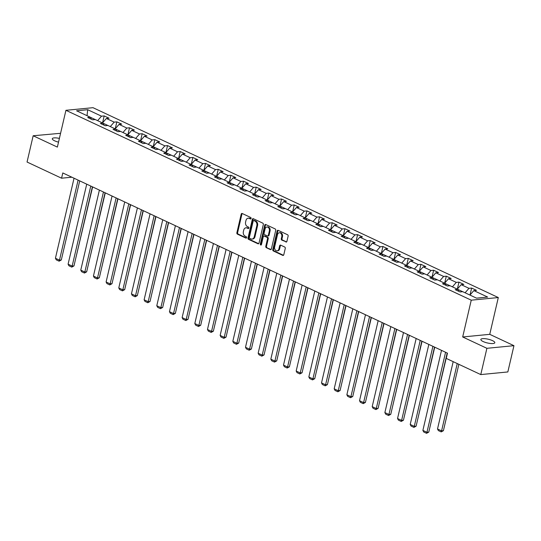 <?xml version="1.0" encoding="UTF-8"?>
<svg xmlns="http://www.w3.org/2000/svg" width="541" height="541" viewBox="0 0 541 541"><rect width="100%" height="100%" fill="white"/><g stroke="black" fill="none" stroke-linecap="round" stroke-linejoin="round"><path stroke-width="0.81" d="M251.098 218.469A0.771 0.582 -95.6 0 0 250.706 217.482L242.24 213.512A1.102 0.832 -95.6 0 0 241.198 214.175L236.877 232.745A1.102 0.832 -95.6 0 0 237.438 234.152L245.905 238.114A0.771 0.582 -95.6 0 0 246.243 236.674L245.147 236.16A3.517 2.658 -95.6 0 1 243.362 231.663L243.727 230.114A3.517 2.658 -95.6 0 1 245.932 227.808A3.517 2.658 -95.6 0 1 247.041 228.011L248.136 228.525A0.771 0.582 -95.6 0 0 248.475 227.078L247.379 226.564A3.517 2.658 -95.6 0 1 245.594 222.067L245.959 220.518A3.517 2.658 -95.6 0 1 248.17 218.212A3.517 2.658 -95.6 0 1 249.279 218.415L250.375 218.929A0.771 0.582 -95.6 0 0 251.098 218.469M492.513 340.641A7.168 1.921 13.1 0 0 485.182 338.7A7.168 1.921 13.1 0 0 480.848 339.471A7.168 1.921 13.1 0 0 483.147 341.547A7.168 1.921 13.1 0 0 490.477 343.481A7.168 1.921 13.1 0 0 494.812 342.717A7.168 1.921 13.1 0 0 492.513 340.641M59.395 138.395A7.168 1.921 13.1 0 0 52.301 138.712A7.168 1.921 13.1 0 0 54.6 140.795A7.168 1.921 13.1 0 0 58.523 142.134M285.871 242.023A1.102 0.832 -95.6 0 0 286.906 241.36L288.123 236.153A1.102 0.832 -95.6 0 0 287.562 234.747L278.155 230.344A1.102 0.832 -95.6 0 0 277.12 231L272.799 249.57A1.102 0.832 -95.6 0 0 273.354 250.977L282.76 255.379A1.102 0.832 -95.6 0 0 283.802 254.723L285.263 248.427A1.102 0.832 -95.6 0 0 284.708 247.027L280.678 245.141A1.102 0.832 -95.6 0 0 279.643 245.797L278.919 248.921A2.942 2.218 -95.6 0 1 277.066 250.848A2.942 2.218 -95.6 0 1 274.652 246.919L277.492 234.693A2.942 2.218 -95.6 0 1 279.345 232.765A2.942 2.218 -95.6 0 1 281.76 236.694L281.286 238.73A1.102 0.832 -95.6 0 0 281.841 240.136L286.547 241.955M462.683 336.969L486.893 348.309L480.773 374.582L507.837 371.951L513.95 345.679L489.747 334.338L498.308 297.55L471.245 300.181L462.683 336.969L489.747 334.338M60.578 133.296L33.163 135.757L57.366 147.098L65.928 110.31L471.245 300.181M33.163 135.757L27.05 162.03L61.573 178.205L71.872 177.205M480.773 374.582L446.257 358.413L447.475 353.158L62.797 172.951L61.573 178.205M263.325 224.535A1.102 0.832 -95.6 0 0 262.77 223.135L253.357 218.726A1.102 0.832 -95.6 0 0 252.322 219.382L248.001 237.952A1.102 0.832 -95.6 0 0 248.556 239.359L257.969 243.768A1.102 0.832 -95.6 0 0 259.004 243.105L263.325 224.535M265.759 224.535L275.166 228.938A1.102 0.832 -95.6 0 1 275.721 230.344L271.399 248.914A1.102 0.832 -95.6 0 1 270.365 249.57L266.334 247.69A1.102 0.832 -95.6 0 1 265.78 246.283L267.531 238.75A1.102 0.832 -95.6 0 0 266.977 237.343L264.306 236.092A1.102 0.832 -95.6 0 0 263.264 236.755L261.445 244.593A0.771 0.582 -95.6 0 1 260.329 244.072L264.718 225.191A1.102 0.832 -95.6 0 1 265.759 224.535M498.308 297.55L92.991 107.679L65.928 110.31M471.637 288.062L468.973 288.319L461.175 284.667L463.84 284.404L458.971 282.125L456.3 282.382L448.503 278.73L451.174 278.473L446.298 276.187L443.627 276.444L435.83 272.792L438.501 272.536L433.625 270.25L430.961 270.514L423.157 266.862L425.828 266.598L420.959 264.319L418.288 264.576L410.491 260.924L413.155 260.661L408.286 258.382L405.615 258.639L397.818 254.987L400.489 254.73L395.613 252.444L392.942 252.701L385.145 249.049L387.816 248.792L382.94 246.507L380.276 246.77L372.472 243.119L375.143 242.855L370.274 240.576L367.603 240.833L359.806 237.181L362.47 236.917L357.601 234.638L354.93 234.895L347.133 231.244L349.804 230.987L344.928 228.701L342.257 228.958L334.46 225.306L337.131 225.049L332.255 222.764L329.591 223.027L321.794 219.369L324.458 219.112L319.589 216.826L316.918 217.09L309.121 213.438L311.792 213.174L306.916 210.895L304.245 211.152L296.448 207.501L299.119 207.244L294.243 204.958L291.572 205.215L283.775 201.563L286.446 201.306L281.57 199.02L278.906 199.284L271.109 195.626L273.773 195.369L268.904 193.083L266.233 193.347L258.436 189.695L261.107 189.431L256.231 187.152L253.56 187.409L245.763 183.757L248.434 183.5L243.558 181.215L240.887 181.472L233.09 177.82L235.761 177.563L230.885 175.277L228.221 175.541L220.424 171.882L223.088 171.625L218.219 169.34L215.548 169.604L207.751 165.952L210.422 165.688L205.546 163.409L202.875 163.666L195.078 160.014L197.749 159.751L192.873 157.472L190.202 157.729L182.405 154.077L185.076 153.82L180.2 151.534L177.536 151.791L169.739 148.139L172.403 147.882L167.534 145.597L164.863 145.86L157.066 142.209L159.737 141.945L154.861 139.666L152.19 139.923L144.393 136.271L147.064 136.007L142.188 133.728L139.517 133.985L131.72 130.334L134.391 130.077L129.515 127.791L126.851 128.048L119.054 124.396L121.718 124.139L116.849 121.853L114.178 122.117L106.381 118.465L109.052 118.202L104.176 115.923L101.505 116.18L87.696 109.708L76.579 110.79L90.388 117.262L87.723 117.519L92.592 119.804L95.263 119.541L103.061 123.199L100.389 123.456L105.265 125.742L107.936 125.478L115.733 129.13L113.062 129.394L117.938 131.673L120.609 131.416L128.406 135.067L125.735 135.324L130.611 137.61L133.275 137.353L141.073 141.005L138.408 141.262L143.277 143.548L145.948 143.284L153.745 146.942L151.074 147.199L155.95 149.485L158.621 149.221L166.418 152.873L163.747 153.137L168.623 155.416L171.294 155.159L179.091 158.811L176.42 159.068L181.296 161.353L183.96 161.096L191.757 164.748L189.093 165.005L193.962 167.291L196.633 167.027L204.43 170.686L201.759 170.942L206.635 173.228L209.306 172.964L217.103 176.616L214.432 176.88L219.308 179.159L221.972 178.902L229.776 182.554L227.105 182.817L231.974 185.096L234.645 184.839L242.442 188.491L239.778 188.748L244.647 191.034L247.318 190.777L255.115 194.429L252.444 194.686L257.32 196.971L259.991 196.708L267.788 200.359L265.117 200.623L269.993 202.902L272.657 202.645L280.461 206.297L277.79 206.561L282.659 208.84L285.33 208.583L293.127 212.234L290.463 212.491L295.332 214.777L298.003 214.52L305.8 218.172L303.129 218.429L308.005 220.714L310.676 220.451L318.473 224.102L315.802 224.366L320.678 226.645L323.342 226.388L331.139 230.04L328.475 230.304L333.344 232.583L336.015 232.326L343.812 235.977L341.141 236.234L346.017 238.52L348.688 238.263L356.485 241.915L353.814 242.172L358.69 244.458L361.361 244.194L369.158 247.852L366.487 248.109L371.363 250.395L374.027 250.131L381.824 253.783L379.16 254.047L384.029 256.326L386.7 256.069L394.497 259.721L391.826 259.978L396.702 262.263L399.373 262.006L407.17 265.658L404.499 265.915L409.375 268.201L412.046 267.937L419.843 271.596L417.172 271.853L422.048 274.138L424.712 273.874L432.509 277.526L429.845 277.79L434.714 280.069L437.385 279.812L445.182 283.464L442.511 283.727L447.387 286.006L450.058 285.749L457.855 289.401L455.184 289.658L460.06 291.944L462.731 291.68L476.533 298.152L487.651 297.07L473.842 290.605L476.513 290.341L471.637 288.062L470.028 294.994M462.677 291.687L457.875 289.435M465.084 292.789L468.973 288.319M457.287 289.137L461.175 284.667M457.855 289.401L458.829 291.369M450.004 285.749L445.202 283.504M452.411 286.852L456.3 282.382M444.614 283.2L448.503 278.73M445.182 283.464L446.163 285.432M437.338 279.819L432.53 277.567M439.745 280.914L443.627 276.444M431.948 277.262L435.83 272.792M432.509 277.526L433.49 279.494M424.665 273.881L419.857 271.629M427.072 274.977L430.961 270.514M419.275 271.325L423.157 266.862M419.843 271.596L420.817 273.563M411.992 267.944L407.19 265.692M414.399 269.046L418.288 264.576M406.602 265.394L410.491 260.924M407.17 265.658L408.151 267.626M399.319 262.006L394.517 259.761M401.726 263.109L405.615 258.639M393.929 259.457L397.818 254.987M394.497 259.721L395.478 261.688M386.653 256.076L381.845 253.824M389.06 257.171L392.942 252.701M381.263 253.519L385.145 249.049M381.824 253.783L382.805 255.751M373.98 250.138L369.172 247.886M376.387 251.234L380.276 246.77M368.59 247.582L372.472 243.119M369.158 247.852L370.132 249.82M361.307 244.201L356.505 241.949M363.714 245.303L367.603 240.833M355.917 241.644L359.806 237.181M356.485 241.915L357.466 243.883M348.634 238.263L343.833 236.018M351.041 239.365L354.93 234.895M343.244 235.714L347.133 231.244M343.812 235.977L344.793 237.945M335.968 232.332L331.16 230.081M338.375 233.428L342.257 228.958M330.578 229.776L334.46 225.306M331.139 230.04L332.12 232.008M323.295 226.395L318.487 224.143M325.702 227.49L329.591 223.027M317.905 223.839L321.794 219.369M318.473 224.102L319.447 226.077M310.622 220.458L305.821 218.206M313.029 221.56L316.918 217.09M305.232 217.901L309.121 213.438M305.8 218.172L306.781 220.14M297.949 214.52L293.148 212.268M300.356 215.622L304.245 211.152M292.559 211.971L296.448 207.501M293.127 212.234L294.108 214.202M285.283 208.589L280.475 206.337M287.69 209.685L291.572 205.215M279.893 206.033L283.775 201.563M280.461 206.297L281.435 208.265M272.61 202.652L267.809 200.4M275.017 203.747L278.906 199.284M267.22 200.096L271.109 195.626M267.788 200.359L268.762 202.327M259.937 196.714L255.136 194.462M262.344 197.817L266.233 193.347M254.547 194.158L258.436 189.695M255.115 194.429L256.096 196.397M247.271 190.777L242.463 188.525M249.672 191.879L253.56 187.409M241.874 188.227L245.763 183.757M242.442 188.491L243.423 190.459M234.598 184.839L229.79 182.594M237.005 185.942L240.887 181.472M229.208 182.29L233.09 177.82M229.776 182.554L230.75 184.522M221.925 178.909L217.124 176.657M224.332 180.004L228.221 175.541M216.535 176.352L220.424 171.882M217.103 176.616L218.077 178.584M209.252 172.971L204.451 170.719M211.659 174.074L215.548 169.604M203.862 170.415L207.751 165.952M204.43 170.686L205.411 172.653M196.586 167.034L191.778 164.782M198.993 168.136L202.875 163.666M191.189 164.484L195.078 160.014M191.757 164.748L192.738 166.716M183.913 161.096L179.105 158.851M186.32 162.199L190.202 157.729M178.523 158.547L182.405 154.077M179.091 158.811L180.065 160.778M171.24 155.166L166.439 152.914M173.647 156.261L177.536 151.791M165.85 152.609L169.739 148.139M166.418 152.873L167.392 154.841M158.567 149.228L153.766 146.976M160.975 150.324L164.863 145.86M153.177 146.672L157.066 142.209M153.745 146.942L154.726 148.91M145.901 143.291L141.093 141.039M148.308 144.393L152.19 139.923M140.504 140.741L144.393 136.271M141.073 141.005L142.053 142.973M133.228 137.353L128.42 135.108M135.635 138.455L139.517 133.985M127.838 134.804L131.72 130.334M128.406 135.067L129.38 137.035M120.555 131.422L115.754 129.171M122.963 132.518L126.851 128.048M115.165 128.866L119.054 124.396M115.733 129.13L116.707 131.098M107.882 125.485L103.081 123.233M110.29 126.58L114.178 122.117M102.492 122.929L106.381 118.465M103.061 123.199L104.041 125.167M95.216 119.547L90.408 117.296M97.623 120.65L101.505 116.18M87.047 115.693L87.696 109.708M90.388 117.262L91.368 119.23M486.893 348.309L513.95 345.679M469.96 295.068L473.842 290.605M102.56 122.854L104.176 115.923M115.233 128.785L116.849 121.853M127.906 134.723L129.515 127.791M140.579 140.66L142.188 133.728M153.245 146.597L154.861 139.666M165.918 152.528L167.534 145.597M178.591 158.466L180.2 151.534M191.264 164.403L192.873 157.472M203.93 170.341L205.546 163.409M216.603 176.271L218.219 169.34M229.276 182.209L230.885 175.277M241.949 188.146L243.558 181.215M254.615 194.084L256.231 187.152M267.288 200.014L268.904 193.083M279.961 205.952L281.57 199.02M292.634 211.889L294.243 204.958M305.3 217.827L306.916 210.895M317.973 223.758L319.589 216.826M330.646 229.695L332.255 222.764M343.319 235.633L344.928 228.701M355.985 241.57L357.601 234.638M368.658 247.507L370.274 240.576M381.331 253.438L382.94 246.507M394.004 259.376L395.613 252.444M406.67 265.313L408.286 258.382M419.343 271.251L420.959 264.319M432.016 277.181L433.625 270.25M444.682 283.119L446.298 276.187M457.355 289.056L458.971 282.125M250.95 218.787L250.01 218.341A3.517 2.658 -95.6 0 0 248.901 218.145L248.17 218.212M245.932 227.808L246.669 227.741A3.517 2.658 -95.6 0 1 247.778 227.937L248.718 228.376M242.267 213.533A1.102 0.832 -95.6 0 0 241.928 214.101L237.607 232.671A1.102 0.832 -95.6 0 0 238.168 234.077L246.48 237.972M253.391 218.74A1.102 0.832 -95.6 0 0 253.053 219.315L248.732 237.884A1.102 0.832 -95.6 0 0 249.286 239.284L258.666 243.68M253.898 220.579A0.771 0.582 -95.6 0 0 253.174 221.039L249.381 237.343A0.771 0.582 -95.6 0 0 249.773 238.324L250.929 238.865A3.517 2.658 -95.6 0 0 252.038 239.068A3.517 2.658 -95.6 0 0 254.25 236.762L256.84 225.617A3.517 2.658 -95.6 0 0 255.054 221.12L253.898 220.579L254.628 220.512A0.771 0.582 -95.6 0 0 254.162 220.559M252.038 239.068L252.769 238.994A3.517 2.658 -95.6 0 0 254.98 236.688L254.25 236.762M254.628 220.512L255.785 221.053A3.517 2.658 -95.6 0 1 257.57 225.55L254.98 236.688M271.061 249.489L266.334 247.69M263.961 236.032L264.691 235.964A1.102 0.832 -95.6 0 1 265.036 236.025L267.707 237.276A1.102 0.832 -95.6 0 1 268.262 238.682L266.51 246.209A1.102 0.832 -95.6 0 0 267.071 247.616M265.787 224.549A1.102 0.832 -95.6 0 0 265.448 225.124L261.06 243.998A0.771 0.582 -95.6 0 0 261.31 244.89M269.35 230.939A2.942 2.218 -95.6 0 0 266.936 227.01A2.942 2.218 -95.6 0 0 265.083 228.938L264.082 233.245A1.102 0.832 -95.6 0 0 264.644 234.652L267.315 235.903A1.102 0.832 -95.6 0 0 268.35 235.247L269.35 230.939L270.081 230.865A2.942 2.218 -95.6 0 0 267.667 226.943L266.936 227.01M267.66 235.964L268.39 235.896A1.102 0.832 -95.6 0 0 269.08 235.173L268.35 235.247M270.081 230.865L269.08 235.173M279.345 232.765L280.076 232.698A2.942 2.218 -95.6 0 1 282.49 236.62L282.017 238.662A1.102 0.832 -95.6 0 0 282.578 240.062L286.568 241.935M277.066 250.848L277.797 250.774A2.942 2.218 -95.6 0 0 279.65 248.846L278.919 248.921M280.711 245.154A1.102 0.832 -95.6 0 0 280.373 245.729L279.65 248.846M278.189 230.358A1.102 0.832 -95.6 0 0 277.851 230.926L273.53 249.496A1.102 0.832 -95.6 0 0 274.084 250.902L283.464 255.298M75.693 258.578L92.612 186.915M78.107 180.119L59.483 260.153L61.309 259.978L79.716 180.877M74.043 178.219L55.425 258.253L59.483 260.153L59.104 261.181L56.264 259.849L55.425 258.253M61.309 259.978L59.104 261.181M88.359 264.515L105.279 192.853M101.032 270.446L117.952 198.79M90.78 186.057L72.156 266.091L73.982 265.908L92.389 186.814M86.716 184.156L68.092 264.184L72.156 266.091L71.777 267.119L68.93 265.787L68.092 264.184M73.982 265.908L71.777 267.119M103.453 191.994L84.829 272.022L86.655 271.846L105.062 192.752M99.388 190.094L80.765 270.121L84.829 272.022L84.45 273.049L81.603 271.717L80.765 270.121M86.655 271.846L84.45 273.049M113.705 276.383L130.624 204.721M126.378 282.321L143.291 210.659M139.044 288.258L155.964 216.596M116.119 197.932L97.495 277.959L99.328 277.783L117.735 198.682M112.061 196.025L93.437 276.059L97.495 277.959L97.116 278.987L94.276 277.655L93.437 276.059M99.328 277.783L97.116 278.987M128.792 203.869L110.168 283.897L111.994 283.721L130.401 204.62M124.728 201.962L106.104 281.996L110.168 283.897L109.789 284.924L106.949 283.592L106.104 281.996M111.994 283.721L109.789 284.924M141.465 209.8L122.841 289.834L124.667 289.651L143.074 210.557M137.4 207.9L118.777 287.927L122.841 289.834L122.462 290.862L119.615 289.53L118.777 287.927M124.667 289.651L122.462 290.862M154.131 215.737L135.514 295.765L137.34 295.589L155.747 216.495M150.073 213.837L131.449 293.864L135.514 295.765L135.135 296.793L132.288 295.46L131.449 293.864M137.34 295.589L135.135 296.793M166.804 221.675L148.18 301.702L150.013 301.526L168.42 222.425M162.746 219.768L144.122 299.802L148.18 301.702L147.801 302.73L144.961 301.398L144.122 299.802M150.013 301.526L147.801 302.73M179.477 227.612L160.853 307.64L162.679 307.464L181.086 228.363M175.412 225.705L156.789 305.739L160.853 307.64L160.474 308.668L157.634 307.335L156.789 305.739M162.679 307.464L160.474 308.668M192.15 233.543L173.526 313.577L175.352 313.395L193.759 234.3M188.085 231.643L169.461 311.67L173.526 313.577L173.147 314.605L170.3 313.273L169.461 311.67M175.352 313.395L173.147 314.605M204.816 239.48L186.199 319.515L188.025 319.332L206.432 240.238M200.758 237.58L182.134 317.608L186.199 319.515L185.82 320.536L182.973 319.21L182.134 317.608M188.025 319.332L185.82 320.536M217.489 245.418L198.865 325.445L200.697 325.269L219.098 246.169M213.431 243.518L194.807 323.545L198.865 325.445L198.486 326.473L195.646 325.141L194.807 323.545M200.697 325.269L198.486 326.473M230.162 251.355L211.538 331.383L213.364 331.207L231.771 252.106M226.097 249.448L207.474 329.483L211.538 331.383L211.159 332.411L208.319 331.078L207.474 329.483M213.364 331.207L211.159 332.411M242.835 257.286L224.211 337.32L226.037 337.144L244.444 258.043M238.77 255.386L220.146 335.413L224.211 337.32L223.832 338.348L220.985 337.016L220.146 335.413M226.037 337.144L223.832 338.348M255.501 263.224L236.877 343.258L238.709 343.075L257.117 263.981M251.443 261.323L232.819 341.351L236.877 343.258L236.498 344.286L233.658 342.953L232.819 341.351M238.709 343.075L236.498 344.286M268.174 269.161L249.55 349.188L251.382 349.013L269.783 269.918M264.116 267.261L245.492 347.288L249.55 349.188L249.171 350.216L246.331 348.884L245.492 347.288M251.382 349.013L249.171 350.216M280.847 275.099L262.223 355.126L264.049 354.95L282.456 275.849M276.782 273.191L258.158 353.226L262.223 355.126L261.844 356.154L259.004 354.822L258.158 353.226M264.049 354.95L261.844 356.154M293.52 281.029L274.896 361.063L276.721 360.888L295.129 281.787M289.455 279.129L270.831 359.163L274.896 361.063L274.517 362.091L271.67 360.759L270.831 359.163M276.721 360.888L274.517 362.091M306.186 286.967L287.562 367.001L289.394 366.818L307.802 287.724M302.128 285.066L283.504 365.094L287.562 367.001L287.183 368.029L284.343 366.697L283.504 365.094M289.394 366.818L287.183 368.029M318.859 292.904L300.235 372.932L302.067 372.756L320.468 293.662M314.801 291.004L296.177 371.031L300.235 372.932L299.856 373.959L297.016 372.627L296.177 371.031M302.067 372.756L299.856 373.959M331.532 298.842L312.908 378.869L314.734 378.693L333.141 299.592M327.467 296.935L308.843 376.969L312.908 378.869L312.529 379.897L309.689 378.565L308.843 376.969M314.734 378.693L312.529 379.897M344.204 304.772L325.581 384.807L327.406 384.631L345.814 305.53M340.14 302.872L321.516 382.906L325.581 384.807L325.202 385.834L322.355 384.502L321.516 382.906M327.406 384.631L325.202 385.834M151.717 294.189L168.636 222.534M164.39 300.127L181.309 228.464M177.063 306.064L193.976 234.402M189.729 312.001L206.648 240.339M202.402 317.932L219.321 246.277M215.075 323.87L231.994 252.207M227.741 329.807L244.66 258.145M240.414 335.745L257.333 264.082M253.087 341.682L270.006 270.02M265.759 347.613L282.679 275.957M278.426 353.55L295.345 281.888M291.099 359.488L308.018 287.826M303.772 365.425L320.691 293.763M316.444 371.356L333.364 299.7M329.111 377.293L346.03 305.631M341.784 383.231L358.703 311.569M354.456 389.168L371.376 317.506M367.129 395.099L384.049 323.444M356.871 310.71L338.247 390.744L340.079 390.561L358.487 311.467M352.813 308.81L334.189 388.837L338.247 390.744L337.868 391.772L335.028 390.44L334.189 388.837M340.079 390.561L337.868 391.772M369.544 316.647L350.92 396.675L352.752 396.499L371.153 317.405M365.486 314.747L346.862 394.774L350.92 396.675L350.541 397.703L347.701 396.37L346.862 394.774M352.752 396.499L350.541 397.703M379.796 401.037L396.715 329.374M382.217 322.585L363.593 402.612L365.418 402.436L383.826 323.335M378.152 320.678L359.528 400.712L363.593 402.612L363.214 403.64L360.374 402.308L359.528 400.712M365.418 402.436L363.214 403.64M392.468 406.974L409.388 335.312M394.889 328.522L376.265 408.55L378.091 408.374L396.499 329.273M390.825 326.615L372.201 406.649L376.265 408.55L375.887 409.578L373.04 408.245L372.201 406.649M378.091 408.374L375.887 409.578M405.141 412.911L422.061 341.249M407.556 334.453L388.932 414.487L390.764 414.305L409.172 335.21M403.498 332.553L384.874 412.58L388.932 414.487L388.553 415.515L385.713 414.183L384.874 412.58M390.764 414.305L388.553 415.515M417.814 418.842L434.734 347.187M420.229 340.39L401.605 420.418L403.43 420.242L421.838 341.148M416.171 338.49L397.547 418.518L401.605 420.418L401.226 421.446L398.386 420.114L397.547 418.518M403.43 420.242L401.226 421.446M430.48 424.78L447.4 353.117M432.901 346.328L414.278 426.355L416.103 426.18L434.511 347.079M428.837 344.421L410.213 424.455L414.278 426.355L413.899 427.383L411.052 426.051L410.213 424.455M416.103 426.18L413.899 427.383M457.24 363.559L441.578 430.873L437.513 428.966L453.175 361.652M443.404 430.69L441.199 431.901L441.578 430.873L443.404 430.69L458.849 364.309M441.199 431.901L438.352 430.568L437.513 428.966M445.574 352.265L426.95 432.293L428.776 432.117L447.184 353.016M441.51 350.358L422.886 430.393L426.95 432.293L426.572 433.321L423.725 431.988L422.886 430.393M428.776 432.117L426.572 433.321M250.01 218.341L249.279 218.415M248.61 228.478L248.136 228.525M247.778 227.937L247.041 228.011M246.378 238.074L245.905 238.114M238.168 234.077L237.438 234.152M237.607 232.671L236.877 232.745M241.928 214.101L241.198 214.175M250.841 218.882L250.375 218.929M258.639 243.7L257.969 243.768M249.286 239.284L248.556 239.359M248.732 237.884L248.001 237.952M253.053 219.315L252.322 219.382M257.57 225.55L256.84 225.617M255.785 221.053L255.054 221.12M271.041 249.509L270.365 249.57M266.51 246.209L265.78 246.283M268.262 238.682L267.531 238.75M267.707 237.276L266.977 237.343M265.036 236.025L264.306 236.092M261.06 243.998L260.329 244.072M265.448 225.124L264.718 225.191M282.578 240.062L281.841 240.136M282.017 238.662L281.286 238.73M282.49 236.62L281.76 236.694M280.373 245.729L279.643 245.797M283.437 255.318L282.76 255.379M274.084 250.902L273.354 250.977M273.53 249.496L272.799 249.57M277.851 230.926L277.12 231M254.392 220.464L253.655 220.539"/></g></svg>
